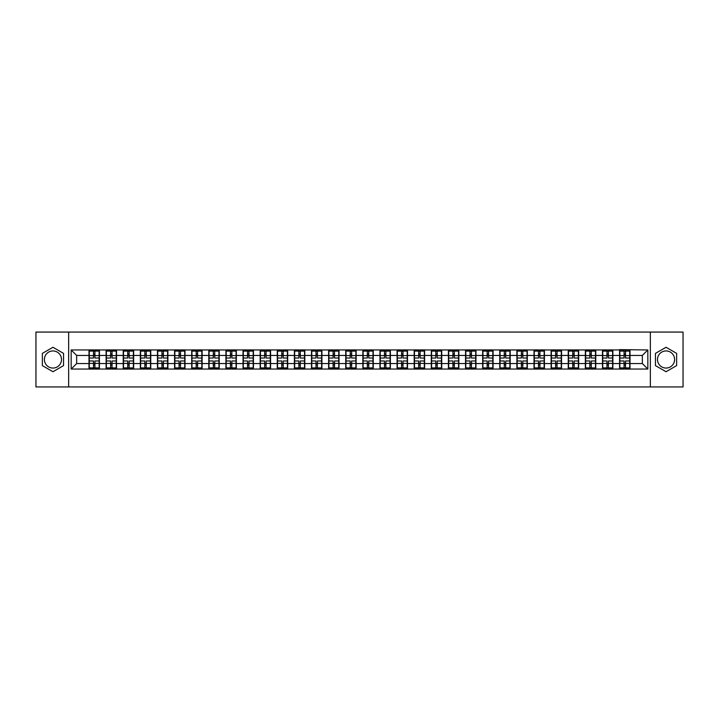 <?xml version="1.0" encoding="UTF-8"?>
<svg xmlns="http://www.w3.org/2000/svg" width="719" height="719" viewBox="0 0 719 719"><rect width="100%" height="100%" fill="white"/><g stroke="black" fill="none" stroke-linecap="round" stroke-linejoin="round"><path stroke-width="1.08" d="M666.046 350.944A8.556 8.556 0 0 0 657.49 359.5A8.556 8.556 0 0 0 666.046 368.056A8.556 8.556 0 0 0 674.602 359.5A8.556 8.556 0 0 0 666.046 350.944M52.954 368.056A8.556 8.556 0 0 1 44.398 359.5A8.556 8.556 0 0 1 52.954 350.944A8.556 8.556 0 0 1 61.51 359.5A8.556 8.556 0 0 1 52.954 368.056M650.353 386.93L683.05 386.93L683.05 332.07L650.353 332.07L650.353 386.93L68.647 386.93L68.647 332.07L35.95 332.07L35.95 386.93L68.647 386.93M650.353 332.07L68.647 332.07M642.346 363.562L642.346 355.438L630.006 355.438L630.006 363.562L642.346 363.562L647.828 369.045L647.828 349.955L619.58 349.623L619.58 355.438L612.885 355.438L612.885 363.562L619.58 363.562L619.58 355.438M647.828 369.045L71.172 369.045L71.172 349.955L88.994 349.955L88.994 355.438L76.654 355.438L76.654 363.562L88.994 363.562L88.994 355.438M619.58 349.955L88.994 349.955M619.58 363.562L619.58 369.045M612.885 363.562L612.885 369.045M612.885 349.955L612.885 355.438M595.772 363.562L602.468 363.562L602.468 355.438L595.772 355.438L595.772 369.045M602.468 363.562L602.468 369.045M602.468 349.955L602.468 355.438M595.772 349.955L595.772 355.438M578.66 363.562L585.347 363.562L585.347 355.438L578.66 355.438L578.66 369.045M585.347 363.562L585.347 369.045M585.347 349.955L585.347 355.438M578.66 349.955L578.66 355.438M561.539 363.562L568.235 363.562L568.235 355.438L561.539 355.438L561.539 369.045M568.235 363.562L568.235 369.045M568.235 349.955L568.235 355.438M561.539 349.955L561.539 355.438M544.427 363.562L551.114 363.562L551.114 355.438L544.427 355.438L544.427 369.045M551.114 363.562L551.114 369.045M551.114 349.955L551.114 355.438M544.427 349.955L544.427 355.438M527.306 363.562L534.001 363.562L534.001 355.438L527.306 355.438L527.306 369.045M534.001 363.562L534.001 369.045M534.001 349.955L534.001 355.438M527.306 349.955L527.306 355.438M510.193 363.562L516.889 363.562L516.889 355.438L510.193 355.438L510.193 369.045M516.889 363.562L516.889 369.045M516.889 349.955L516.889 355.438M510.193 349.955L510.193 355.438M493.081 363.562L499.768 363.562L499.768 355.438L493.081 355.438L493.081 369.045M499.768 363.562L499.768 369.045M499.768 349.955L499.768 355.438M493.081 349.955L493.081 355.438M475.96 363.562L482.656 363.562L482.656 355.438L475.96 355.438L475.96 369.045M482.656 363.562L482.656 369.045M482.656 349.955L482.656 355.438M475.96 349.955L475.96 355.438M458.848 363.562L465.544 363.562L465.544 355.438L458.848 355.438L458.848 369.045M465.544 363.562L465.544 369.045M465.544 349.955L465.544 355.438M458.848 349.955L458.848 355.438M441.736 363.562L448.422 363.562L448.422 355.438L441.736 355.438L441.736 369.045M448.422 363.562L448.422 369.045M448.422 349.955L448.422 355.438M441.736 349.955L441.736 355.438M424.614 363.562L431.31 363.562L431.31 355.438L424.614 355.438L424.614 369.045M431.31 363.562L431.31 369.045M431.31 349.955L431.31 355.438M424.614 349.955L424.614 355.438M407.502 363.562L414.189 363.562L414.189 355.438L407.502 355.438L407.502 369.045M414.189 363.562L414.189 369.045M414.189 349.955L414.189 355.438M407.502 349.955L407.502 355.438M390.381 363.562L397.077 363.562L397.077 355.438L390.381 355.438L390.381 369.045M397.077 363.562L397.077 369.045M397.077 349.955L397.077 355.438M390.381 349.955L390.381 355.438M373.269 363.562L379.965 363.562L379.965 355.438L373.269 355.438L373.269 369.045M379.965 363.562L379.965 369.045M379.965 349.955L379.965 355.438M373.269 349.955L373.269 355.438M356.157 363.562L362.843 363.562L362.843 355.438L356.157 355.438L356.157 369.045M362.843 363.562L362.843 369.045M362.843 349.955L362.843 355.438M356.157 349.955L356.157 355.438M339.035 363.562L345.731 363.562L345.731 355.438L339.035 355.438L339.035 369.045M345.731 363.562L345.731 369.045M345.731 349.955L345.731 355.438M339.035 349.955L339.035 355.438M321.923 363.562L328.619 363.562L328.619 355.438L321.923 355.438L321.923 369.045M328.619 363.562L328.619 369.045M328.619 349.955L328.619 355.438M321.923 349.955L321.923 355.438M304.811 363.562L311.498 363.562L311.498 355.438L304.811 355.438L304.811 369.045M311.498 363.562L311.498 369.045M311.498 349.955L311.498 355.438M304.811 349.955L304.811 355.438M287.69 363.562L294.386 363.562L294.386 355.438L287.69 355.438L287.69 369.045M294.386 363.562L294.386 369.045M294.386 349.955L294.386 355.438M287.69 349.955L287.69 355.438M270.578 363.562L277.264 363.562L277.264 355.438L270.578 355.438L270.578 369.045M277.264 363.562L277.264 369.045M277.264 349.955L277.264 355.438M270.578 349.955L270.578 355.438M253.456 363.562L260.152 363.562L260.152 355.438L253.456 355.438L253.456 369.045M260.152 363.562L260.152 369.045M260.152 349.955L260.152 355.438M253.456 349.955L253.456 355.438M236.344 363.562L243.04 363.562L243.04 355.438L236.344 355.438L236.344 369.045M243.04 363.562L243.04 369.045M243.04 349.955L243.04 355.438M236.344 349.955L236.344 355.438M219.232 363.562L225.919 363.562L225.919 355.438L219.232 355.438L219.232 369.045M225.919 363.562L225.919 369.045M225.919 349.955L225.919 355.438M219.232 349.955L219.232 355.438M202.111 363.562L208.807 363.562L208.807 355.438L202.111 355.438L202.111 369.045M208.807 363.562L208.807 369.045M208.807 349.955L208.807 355.438M202.111 349.955L202.111 355.438M184.999 363.562L191.694 363.562L191.694 355.438L184.999 355.438L184.999 369.045M191.694 363.562L191.694 369.045M191.694 349.955L191.694 355.438M184.999 349.955L184.999 355.438M167.887 363.562L174.573 363.562L174.573 355.438L167.887 355.438L167.887 369.045M174.573 363.562L174.573 369.045M174.573 349.955L174.573 355.438M167.887 349.955L167.887 355.438M150.765 363.562L157.461 363.562L157.461 355.438L150.765 355.438L150.765 369.045M157.461 363.562L157.461 369.045M157.461 349.955L157.461 355.438M150.765 349.955L150.765 355.438M133.653 363.562L140.34 363.562L140.34 355.438L133.653 355.438L133.653 369.045M140.34 363.562L140.34 369.045M140.34 349.955L140.34 355.438M133.653 349.955L133.653 355.438M116.532 363.562L123.228 363.562L123.228 355.438L116.532 355.438L116.532 369.045M123.228 363.562L123.228 369.045M123.228 349.955L123.228 355.438M116.532 349.955L116.532 355.438M99.42 363.562L106.115 363.562L106.115 355.438L99.42 355.438L99.42 369.045M106.115 363.562L106.115 369.045M106.115 349.955L106.115 355.438M99.42 349.955L99.42 355.438M88.994 363.562L88.994 369.045M76.654 363.562L71.172 369.045M71.172 349.955L76.654 355.438M630.006 363.562L630.006 369.045M630.006 349.955L630.006 355.438M647.828 349.955L642.346 355.438M52.954 347.277L42.367 353.389L42.367 365.612L52.954 371.723L63.542 365.612L63.542 353.389L52.954 347.277M655.458 365.612L666.046 371.723L676.633 365.612L676.633 353.389L666.046 347.277L655.458 353.389L655.458 365.612M99.15 360.983L99.15 369.099L94.926 369.099L94.926 360.983L99.15 360.983L99.15 349.901L94.926 349.901L94.926 351.106L99.15 351.106M89.273 355.608L93.497 355.608L93.497 349.901L89.273 349.901L89.273 360.983L93.497 360.983L93.497 369.099L89.273 369.099L89.273 367.894L93.497 367.894M93.497 354.027L94.926 354.027M94.926 351.267L93.497 351.267M93.497 355.617L94.926 355.617M93.497 355.608L93.497 358.017L89.273 358.017M89.273 351.106L93.497 351.106M93.497 363.383L94.926 363.383M93.497 367.733L94.926 367.733M93.497 364.973L94.926 364.973M89.273 360.983L89.273 367.894M94.926 367.894L99.15 367.894M94.926 351.106L94.926 358.017L99.15 358.017M116.262 360.983L116.262 369.099L112.038 369.099L112.038 360.983L116.262 360.983L116.262 349.901L112.038 349.901L112.038 351.106L116.262 351.106M106.385 355.608L110.609 355.608L110.609 349.901L106.385 349.901L106.385 360.983L110.609 360.983L110.609 369.099L106.385 369.099L106.385 367.894L110.609 367.894M110.609 354.027L112.038 354.027M112.038 351.267L110.609 351.267M110.609 355.617L112.038 355.617M110.609 355.608L110.609 358.017L106.385 358.017M106.385 351.106L110.609 351.106M110.609 363.383L112.038 363.383M110.609 367.733L112.038 367.733M110.609 364.973L112.038 364.973M106.385 360.983L106.385 367.894M112.038 367.894L116.262 367.894M112.038 351.106L112.038 358.017L116.262 358.017M133.375 360.983L133.375 369.099L129.15 369.099L129.15 360.983L133.375 360.983L133.375 349.901L129.15 349.901L129.15 351.106L133.375 351.106M123.506 355.608L127.73 355.608L127.73 349.901L123.506 349.901L123.506 360.983L127.73 360.983L127.73 369.099L123.506 369.099L123.506 367.894L127.73 367.894M127.73 354.027L129.15 354.027M129.15 351.267L127.73 351.267M127.73 355.617L129.15 355.617M127.73 355.608L127.73 358.017L123.506 358.017M123.506 351.106L127.73 351.106M127.73 363.383L129.15 363.383M127.73 367.733L129.15 367.733M127.73 364.973L129.15 364.973M123.506 360.983L123.506 367.894M129.15 367.894L133.375 367.894M129.15 351.106L129.15 358.017L133.375 358.017M150.496 360.983L150.496 369.099L146.272 369.099L146.272 360.983L150.496 360.983L150.496 349.901L146.272 349.901L146.272 351.106L150.496 351.106M140.618 355.608L144.843 355.608L144.843 349.901L140.618 349.901L140.618 360.983L144.843 360.983L144.843 369.099L140.618 369.099L140.618 367.894L144.843 367.894M144.843 354.027L146.272 354.027M146.272 351.267L144.843 351.267M144.843 355.617L146.272 355.617M144.843 355.608L144.843 358.017L140.618 358.017M140.618 351.106L144.843 351.106M144.843 363.383L146.272 363.383M144.843 367.733L146.272 367.733M144.843 364.973L146.272 364.973M140.618 360.983L140.618 367.894M146.272 367.894L150.496 367.894M146.272 351.106L146.272 358.017L150.496 358.017M167.608 360.983L167.608 369.099L163.384 369.099L163.384 360.983L167.608 360.983L167.608 349.901L163.384 349.901L163.384 351.106L167.608 351.106M157.731 355.608L161.955 355.608L161.955 349.901L157.731 349.901L157.731 360.983L161.955 360.983L161.955 369.099L157.731 369.099L157.731 367.894L161.955 367.894M161.955 354.027L163.384 354.027M163.384 351.267L161.955 351.267M161.955 355.617L163.384 355.617M161.955 355.608L161.955 358.017L157.731 358.017M157.731 351.106L161.955 351.106M161.955 363.383L163.384 363.383M161.955 367.733L163.384 367.733M161.955 364.973L163.384 364.973M157.731 360.983L157.731 367.894M163.384 367.894L167.608 367.894M163.384 351.106L163.384 358.017L167.608 358.017M184.72 360.983L184.72 369.099L180.496 369.099L180.496 360.983L184.72 360.983L184.72 349.901L180.496 349.901L180.496 351.106L184.72 351.106M174.852 355.608L179.076 355.608L179.076 349.901L174.852 349.901L174.852 360.983L179.076 360.983L179.076 369.099L174.852 369.099L174.852 367.894L179.076 367.894M179.076 354.027L180.496 354.027M180.496 351.267L179.076 351.267M179.076 355.617L180.496 355.617M179.076 355.608L179.076 358.017L174.852 358.017M174.852 351.106L179.076 351.106M179.076 363.383L180.496 363.383M179.076 367.733L180.496 367.733M179.076 364.973L180.496 364.973M174.852 360.983L174.852 367.894M180.496 367.894L184.72 367.894M180.496 351.106L180.496 358.017L184.72 358.017M201.841 360.983L201.841 369.099L197.617 369.099L197.617 360.983L201.841 360.983L201.841 349.901L197.617 349.901L197.617 351.106L201.841 351.106M191.964 355.608L196.188 355.608L196.188 349.901L191.964 349.901L191.964 360.983L196.188 360.983L196.188 369.099L191.964 369.099L191.964 367.894L196.188 367.894M196.188 354.027L197.617 354.027M197.617 351.267L196.188 351.267M196.188 355.617L197.617 355.617M196.188 355.608L196.188 358.017L191.964 358.017M191.964 351.106L196.188 351.106M196.188 363.383L197.617 363.383M196.188 367.733L197.617 367.733M196.188 364.973L197.617 364.973M191.964 360.983L191.964 367.894M197.617 367.894L201.841 367.894M197.617 351.106L197.617 358.017L201.841 358.017M218.953 360.983L218.953 369.099L214.729 369.099L214.729 360.983L218.953 360.983L218.953 349.901L214.729 349.901L214.729 351.106L218.953 351.106M209.076 355.608L213.3 355.608L213.3 349.901L209.076 349.901L209.076 360.983L213.3 360.983L213.3 369.099L209.076 369.099L209.076 367.894L213.3 367.894M213.3 354.027L214.729 354.027M214.729 351.267L213.3 351.267M213.3 355.617L214.729 355.617M213.3 355.608L213.3 358.017L209.076 358.017M209.076 351.106L213.3 351.106M213.3 363.383L214.729 363.383M213.3 367.733L214.729 367.733M213.3 364.973L214.729 364.973M209.076 360.983L209.076 367.894M214.729 367.894L218.953 367.894M214.729 351.106L214.729 358.017L218.953 358.017M236.075 360.983L236.075 369.099L231.851 369.099L231.851 360.983L236.075 360.983L236.075 349.901L231.851 349.901L231.851 351.106L236.075 351.106M226.197 355.608L230.422 355.608L230.422 349.901L226.197 349.901L226.197 360.983L230.422 360.983L230.422 369.099L226.197 369.099L226.197 367.894L230.422 367.894M230.422 354.027L231.851 354.027M231.851 351.267L230.422 351.267M230.422 355.617L231.851 355.617M230.422 355.608L230.422 358.017L226.197 358.017M226.197 351.106L230.422 351.106M230.422 363.383L231.851 363.383M230.422 367.733L231.851 367.733M230.422 364.973L231.851 364.973M226.197 360.983L226.197 367.894M231.851 367.894L236.075 367.894M231.851 351.106L231.851 358.017L236.075 358.017M253.187 360.983L253.187 369.099L248.963 369.099L248.963 360.983L253.187 360.983L253.187 349.901L248.963 349.901L248.963 351.106L253.187 351.106M243.31 355.608L247.534 355.608L247.534 349.901L243.31 349.901L243.31 360.983L247.534 360.983L247.534 369.099L243.31 369.099L243.31 367.894L247.534 367.894M247.534 354.027L248.963 354.027M248.963 351.267L247.534 351.267M247.534 355.617L248.963 355.617M247.534 355.608L247.534 358.017L243.31 358.017M243.31 351.106L247.534 351.106M247.534 363.383L248.963 363.383M247.534 367.733L248.963 367.733M247.534 364.973L248.963 364.973M243.31 360.983L243.31 367.894M248.963 367.894L253.187 367.894M248.963 351.106L248.963 358.017L253.187 358.017M270.299 360.983L270.299 369.099L266.075 369.099L266.075 360.983L270.299 360.983L270.299 349.901L266.075 349.901L266.075 351.106L270.299 351.106M260.431 355.608L264.655 355.608L264.655 349.901L260.431 349.901L260.431 360.983L264.655 360.983L264.655 369.099L260.431 369.099L260.431 367.894L264.655 367.894M264.655 354.027L266.075 354.027M266.075 351.267L264.655 351.267M264.655 355.617L266.075 355.617M264.655 355.608L264.655 358.017L260.431 358.017M260.431 351.106L264.655 351.106M264.655 363.383L266.075 363.383M264.655 367.733L266.075 367.733M264.655 364.973L266.075 364.973M260.431 360.983L260.431 367.894M266.075 367.894L270.299 367.894M266.075 351.106L266.075 358.017L270.299 358.017M287.42 360.983L287.42 369.099L283.196 369.099L283.196 360.983L287.42 360.983L287.42 349.901L283.196 349.901L283.196 351.106L287.42 351.106M277.543 355.608L281.767 355.608L281.767 349.901L277.543 349.901L277.543 360.983L281.767 360.983L281.767 369.099L277.543 369.099L277.543 367.894L281.767 367.894M281.767 354.027L283.196 354.027M283.196 351.267L281.767 351.267M281.767 355.617L283.196 355.617M281.767 355.608L281.767 358.017L277.543 358.017M277.543 351.106L281.767 351.106M281.767 363.383L283.196 363.383M281.767 367.733L283.196 367.733M281.767 364.973L283.196 364.973M277.543 360.983L277.543 367.894M283.196 367.894L287.42 367.894M283.196 351.106L283.196 358.017L287.42 358.017M304.532 360.983L304.532 369.099L300.308 369.099L300.308 360.983L304.532 360.983L304.532 349.901L300.308 349.901L300.308 351.106L304.532 351.106M294.655 355.608L298.879 355.608L298.879 349.901L294.655 349.901L294.655 360.983L298.879 360.983L298.879 369.099L294.655 369.099L294.655 367.894L298.879 367.894M298.879 354.027L300.308 354.027M300.308 351.267L298.879 351.267M298.879 355.617L300.308 355.617M298.879 355.608L298.879 358.017L294.655 358.017M294.655 351.106L298.879 351.106M298.879 363.383L300.308 363.383M298.879 367.733L300.308 367.733M298.879 364.973L300.308 364.973M294.655 360.983L294.655 367.894M300.308 367.894L304.532 367.894M300.308 351.106L300.308 358.017L304.532 358.017M321.645 360.983L321.645 369.099L317.421 369.099L317.421 360.983L321.645 360.983L321.645 349.901L317.421 349.901L317.421 351.106L321.645 351.106M311.776 355.608L316.001 355.608L316.001 349.901L311.776 349.901L311.776 360.983L316.001 360.983L316.001 369.099L311.776 369.099L311.776 367.894L316.001 367.894M316.001 354.027L317.421 354.027M317.421 351.267L316.001 351.267M316.001 355.617L317.421 355.617M316.001 355.608L316.001 358.017L311.776 358.017M311.776 351.106L316.001 351.106M316.001 363.383L317.421 363.383M316.001 367.733L317.421 367.733M316.001 364.973L317.421 364.973M311.776 360.983L311.776 367.894M317.421 367.894L321.645 367.894M317.421 351.106L317.421 358.017L321.645 358.017M338.766 360.983L338.766 369.099L334.542 369.099L334.542 360.983L338.766 360.983L338.766 349.901L334.542 349.901L334.542 351.106L338.766 351.106M328.889 355.608L333.113 355.608L333.113 349.901L328.889 349.901L328.889 360.983L333.113 360.983L333.113 369.099L328.889 369.099L328.889 367.894L333.113 367.894M333.113 354.027L334.542 354.027M334.542 351.267L333.113 351.267M333.113 355.617L334.542 355.617M333.113 355.608L333.113 358.017L328.889 358.017M328.889 351.106L333.113 351.106M333.113 363.383L334.542 363.383M333.113 367.733L334.542 367.733M333.113 364.973L334.542 364.973M328.889 360.983L328.889 367.894M334.542 367.894L338.766 367.894M334.542 351.106L334.542 358.017L338.766 358.017M355.878 360.983L355.878 369.099L351.654 369.099L351.654 360.983L355.878 360.983L355.878 349.901L351.654 349.901L351.654 351.106L355.878 351.106M346.001 355.608L350.225 355.608L350.225 349.901L346.001 349.901L346.001 360.983L350.225 360.983L350.225 369.099L346.001 369.099L346.001 367.894L350.225 367.894M350.225 354.027L351.654 354.027M351.654 351.267L350.225 351.267M350.225 355.617L351.654 355.617M350.225 355.608L350.225 358.017L346.001 358.017M346.001 351.106L350.225 351.106M350.225 363.383L351.654 363.383M350.225 367.733L351.654 367.733M350.225 364.973L351.654 364.973M346.001 360.983L346.001 367.894M351.654 367.894L355.878 367.894M351.654 351.106L351.654 358.017L355.878 358.017M372.999 360.983L372.999 369.099L368.775 369.099L368.775 360.983L372.999 360.983L372.999 349.901L368.775 349.901L368.775 351.106L372.999 351.106M363.122 355.608L367.346 355.608L367.346 349.901L363.122 349.901L363.122 360.983L367.346 360.983L367.346 369.099L363.122 369.099L363.122 367.894L367.346 367.894M367.346 354.027L368.775 354.027M368.775 351.267L367.346 351.267M367.346 355.617L368.775 355.617M367.346 355.608L367.346 358.017L363.122 358.017M363.122 351.106L367.346 351.106M367.346 363.383L368.775 363.383M367.346 367.733L368.775 367.733M367.346 364.973L368.775 364.973M363.122 360.983L363.122 367.894M368.775 367.894L372.999 367.894M368.775 351.106L368.775 358.017L372.999 358.017M390.111 360.983L390.111 369.099L385.887 369.099L385.887 360.983L390.111 360.983L390.111 349.901L385.887 349.901L385.887 351.106L390.111 351.106M380.234 355.608L384.458 355.608L384.458 349.901L380.234 349.901L380.234 360.983L384.458 360.983L384.458 369.099L380.234 369.099L380.234 367.894L384.458 367.894M384.458 354.027L385.887 354.027M385.887 351.267L384.458 351.267M384.458 355.617L385.887 355.617M384.458 355.608L384.458 358.017L380.234 358.017M380.234 351.106L384.458 351.106M384.458 363.383L385.887 363.383M384.458 367.733L385.887 367.733M384.458 364.973L385.887 364.973M380.234 360.983L380.234 367.894M385.887 367.894L390.111 367.894M385.887 351.106L385.887 358.017L390.111 358.017M407.224 360.983L407.224 369.099L403 369.099L403 360.983L407.224 360.983L407.224 349.901L403 349.901L403 351.106L407.224 351.106M397.355 355.608L401.579 355.608L401.579 349.901L397.355 349.901L397.355 360.983L401.579 360.983L401.579 369.099L397.355 369.099L397.355 367.894L401.579 367.894M401.579 354.027L403 354.027M403 351.267L401.579 351.267M401.579 355.617L403 355.617M401.579 355.608L401.579 358.017L397.355 358.017M397.355 351.106L401.579 351.106M401.579 363.383L403 363.383M401.579 367.733L403 367.733M401.579 364.973L403 364.973M397.355 360.983L397.355 367.894M403 367.894L407.224 367.894M403 351.106L403 358.017L407.224 358.017M424.345 360.983L424.345 369.099L420.121 369.099L420.121 360.983L424.345 360.983L424.345 349.901L420.121 349.901L420.121 351.106L424.345 351.106M414.468 355.608L418.692 355.608L418.692 349.901L414.468 349.901L414.468 360.983L418.692 360.983L418.692 369.099L414.468 369.099L414.468 367.894L418.692 367.894M418.692 354.027L420.121 354.027M420.121 351.267L418.692 351.267M418.692 355.617L420.121 355.617M418.692 355.608L418.692 358.017L414.468 358.017M414.468 351.106L418.692 351.106M418.692 363.383L420.121 363.383M418.692 367.733L420.121 367.733M418.692 364.973L420.121 364.973M414.468 360.983L414.468 367.894M420.121 367.894L424.345 367.894M420.121 351.106L420.121 358.017L424.345 358.017M441.457 360.983L441.457 369.099L437.233 369.099L437.233 360.983L441.457 360.983L441.457 349.901L437.233 349.901L437.233 351.106L441.457 351.106M431.58 355.608L435.804 355.608L435.804 349.901L431.58 349.901L431.58 360.983L435.804 360.983L435.804 369.099L431.58 369.099L431.58 367.894L435.804 367.894M435.804 354.027L437.233 354.027M437.233 351.267L435.804 351.267M435.804 355.617L437.233 355.617M435.804 355.608L435.804 358.017L431.58 358.017M431.58 351.106L435.804 351.106M435.804 363.383L437.233 363.383M435.804 367.733L437.233 367.733M435.804 364.973L437.233 364.973M431.58 360.983L431.58 367.894M437.233 367.894L441.457 367.894M437.233 351.106L437.233 358.017L441.457 358.017M458.569 360.983L458.569 369.099L454.345 369.099L454.345 360.983L458.569 360.983L458.569 349.901L454.345 349.901L454.345 351.106L458.569 351.106M448.701 355.608L452.925 355.608L452.925 349.901L448.701 349.901L448.701 360.983L452.925 360.983L452.925 369.099L448.701 369.099L448.701 367.894L452.925 367.894M452.925 354.027L454.345 354.027M454.345 351.267L452.925 351.267M452.925 355.617L454.345 355.617M452.925 355.608L452.925 358.017L448.701 358.017M448.701 351.106L452.925 351.106M452.925 363.383L454.345 363.383M452.925 367.733L454.345 367.733M452.925 364.973L454.345 364.973M448.701 360.983L448.701 367.894M454.345 367.894L458.569 367.894M454.345 351.106L454.345 358.017L458.569 358.017M475.69 360.983L475.69 369.099L471.466 369.099L471.466 360.983L475.69 360.983L475.69 349.901L471.466 349.901L471.466 351.106L475.69 351.106M465.813 355.608L470.037 355.608L470.037 349.901L465.813 349.901L465.813 360.983L470.037 360.983L470.037 369.099L465.813 369.099L465.813 367.894L470.037 367.894M470.037 354.027L471.466 354.027M471.466 351.267L470.037 351.267M470.037 355.617L471.466 355.617M470.037 355.608L470.037 358.017L465.813 358.017M465.813 351.106L470.037 351.106M470.037 363.383L471.466 363.383M470.037 367.733L471.466 367.733M470.037 364.973L471.466 364.973M465.813 360.983L465.813 367.894M471.466 367.894L475.69 367.894M471.466 351.106L471.466 358.017L475.69 358.017M492.803 360.983L492.803 369.099L488.578 369.099L488.578 360.983L492.803 360.983L492.803 349.901L488.578 349.901L488.578 351.106L492.803 351.106M482.925 355.608L487.149 355.608L487.149 349.901L482.925 349.901L482.925 360.983L487.149 360.983L487.149 369.099L482.925 369.099L482.925 367.894L487.149 367.894M487.149 354.027L488.578 354.027M488.578 351.267L487.149 351.267M487.149 355.617L488.578 355.617M487.149 355.608L487.149 358.017L482.925 358.017M482.925 351.106L487.149 351.106M487.149 363.383L488.578 363.383M487.149 367.733L488.578 367.733M487.149 364.973L488.578 364.973M482.925 360.983L482.925 367.894M488.578 367.894L492.803 367.894M488.578 351.106L488.578 358.017L492.803 358.017M509.924 360.983L509.924 369.099L505.7 369.099L505.7 360.983L509.924 360.983L509.924 349.901L505.7 349.901L505.7 351.106L509.924 351.106M500.047 355.608L504.271 355.608L504.271 349.901L500.047 349.901L500.047 360.983L504.271 360.983L504.271 369.099L500.047 369.099L500.047 367.894L504.271 367.894M504.271 354.027L505.7 354.027M505.7 351.267L504.271 351.267M504.271 355.617L505.7 355.617M504.271 355.608L504.271 358.017L500.047 358.017M500.047 351.106L504.271 351.106M504.271 363.383L505.7 363.383M504.271 367.733L505.7 367.733M504.271 364.973L505.7 364.973M500.047 360.983L500.047 367.894M505.7 367.894L509.924 367.894M505.7 351.106L505.7 358.017L509.924 358.017M527.036 360.983L527.036 369.099L522.812 369.099L522.812 360.983L527.036 360.983L527.036 349.901L522.812 349.901L522.812 351.106L527.036 351.106M517.159 355.608L521.383 355.608L521.383 349.901L517.159 349.901L517.159 360.983L521.383 360.983L521.383 369.099L517.159 369.099L517.159 367.894L521.383 367.894M521.383 354.027L522.812 354.027M522.812 351.267L521.383 351.267M521.383 355.617L522.812 355.617M521.383 355.608L521.383 358.017L517.159 358.017M517.159 351.106L521.383 351.106M521.383 363.383L522.812 363.383M521.383 367.733L522.812 367.733M521.383 364.973L522.812 364.973M517.159 360.983L517.159 367.894M522.812 367.894L527.036 367.894M522.812 351.106L522.812 358.017L527.036 358.017M544.148 360.983L544.148 369.099L539.924 369.099L539.924 360.983L544.148 360.983L544.148 349.901L539.924 349.901L539.924 351.106L544.148 351.106M534.28 355.608L538.504 355.608L538.504 349.901L534.28 349.901L534.28 360.983L538.504 360.983L538.504 369.099L534.28 369.099L534.28 367.894L538.504 367.894M538.504 354.027L539.924 354.027M539.924 351.267L538.504 351.267M538.504 355.617L539.924 355.617M538.504 355.608L538.504 358.017L534.28 358.017M534.28 351.106L538.504 351.106M538.504 363.383L539.924 363.383M538.504 367.733L539.924 367.733M538.504 364.973L539.924 364.973M534.28 360.983L534.28 367.894M539.924 367.894L544.148 367.894M539.924 351.106L539.924 358.017L544.148 358.017M561.269 360.983L561.269 369.099L557.045 369.099L557.045 360.983L561.269 360.983L561.269 349.901L557.045 349.901L557.045 351.106L561.269 351.106M551.392 355.608L555.616 355.608L555.616 349.901L551.392 349.901L551.392 360.983L555.616 360.983L555.616 369.099L551.392 369.099L551.392 367.894L555.616 367.894M555.616 354.027L557.045 354.027M557.045 351.267L555.616 351.267M555.616 355.617L557.045 355.617M555.616 355.608L555.616 358.017L551.392 358.017M551.392 351.106L555.616 351.106M555.616 363.383L557.045 363.383M555.616 367.733L557.045 367.733M555.616 364.973L557.045 364.973M551.392 360.983L551.392 367.894M557.045 367.894L561.269 367.894M557.045 351.106L557.045 358.017L561.269 358.017M578.382 360.983L578.382 369.099L574.157 369.099L574.157 360.983L578.382 360.983L578.382 349.901L574.157 349.901L574.157 351.106L578.382 351.106M568.504 355.608L572.728 355.608L572.728 349.901L568.504 349.901L568.504 360.983L572.728 360.983L572.728 369.099L568.504 369.099L568.504 367.894L572.728 367.894M572.728 354.027L574.157 354.027M574.157 351.267L572.728 351.267M572.728 355.617L574.157 355.617M572.728 355.608L572.728 358.017L568.504 358.017M568.504 351.106L572.728 351.106M572.728 363.383L574.157 363.383M572.728 367.733L574.157 367.733M572.728 364.973L574.157 364.973M568.504 360.983L568.504 367.894M574.157 367.894L578.382 367.894M574.157 351.106L574.157 358.017L578.382 358.017M595.494 360.983L595.494 369.099L591.27 369.099L591.27 360.983L595.494 360.983L595.494 349.901L591.27 349.901L591.27 351.106L595.494 351.106M585.626 355.608L589.85 355.608L589.85 349.901L585.626 349.901L585.626 360.983L589.85 360.983L589.85 369.099L585.626 369.099L585.626 367.894L589.85 367.894M589.85 354.027L591.27 354.027M591.27 351.267L589.85 351.267M589.85 355.617L591.27 355.617M589.85 355.608L589.85 358.017L585.626 358.017M585.626 351.106L589.85 351.106M589.85 363.383L591.27 363.383M589.85 367.733L591.27 367.733M589.85 364.973L591.27 364.973M585.626 360.983L585.626 367.894M591.27 367.894L595.494 367.894M591.27 351.106L591.27 358.017L595.494 358.017M612.615 360.983L612.615 369.099L608.391 369.099L608.391 360.983L612.615 360.983L612.615 349.901L608.391 349.901L608.391 351.106L612.615 351.106M602.738 355.608L606.962 355.608L606.962 349.901L602.738 349.901L602.738 360.983L606.962 360.983L606.962 369.099L602.738 369.099L602.738 367.894L606.962 367.894M606.962 354.027L608.391 354.027M608.391 351.267L606.962 351.267M606.962 355.617L608.391 355.617M606.962 355.608L606.962 358.017L602.738 358.017M602.738 351.106L606.962 351.106M606.962 363.383L608.391 363.383M606.962 367.733L608.391 367.733M606.962 364.973L608.391 364.973M602.738 360.983L602.738 367.894M608.391 367.894L612.615 367.894M608.391 351.106L608.391 358.017L612.615 358.017M629.727 360.983L629.727 369.099L625.503 369.099L625.503 360.983L629.727 360.983L629.727 349.901L625.503 349.901L625.503 351.106L629.727 351.106M619.85 355.608L624.074 355.608L624.074 349.901L619.85 349.901L619.85 360.983L624.074 360.983L624.074 369.099L619.85 369.099L619.85 367.894L624.074 367.894M624.074 354.027L625.503 354.027M625.503 351.267L624.074 351.267M624.074 355.617L625.503 355.617M624.074 355.608L624.074 358.017L619.85 358.017M619.85 351.106L624.074 351.106M624.074 363.383L625.503 363.383M624.074 367.733L625.503 367.733M624.074 364.973L625.503 364.973M619.85 360.983L619.85 367.894M625.503 367.894L629.727 367.894M625.503 351.106L625.503 358.017L629.727 358.017M89.273 363.392L93.497 363.392M94.926 363.392L99.15 363.392M94.926 355.608L99.15 355.608M106.385 363.392L110.609 363.392M112.038 363.392L116.262 363.392M112.038 355.608L116.262 355.608M123.506 363.392L127.73 363.392M129.15 363.392L133.375 363.392M129.15 355.608L133.375 355.608M140.618 363.392L144.843 363.392M146.272 363.392L150.496 363.392M146.272 355.608L150.496 355.608M157.731 363.392L161.955 363.392M163.384 363.392L167.608 363.392M163.384 355.608L167.608 355.608M174.852 363.392L179.076 363.392M180.496 363.392L184.72 363.392M180.496 355.608L184.72 355.608M191.964 363.392L196.188 363.392M197.617 363.392L201.841 363.392M197.617 355.608L201.841 355.608M209.076 363.392L213.3 363.392M214.729 363.392L218.953 363.392M214.729 355.608L218.953 355.608M226.197 363.392L230.422 363.392M231.851 363.392L236.075 363.392M231.851 355.608L236.075 355.608M243.31 363.392L247.534 363.392M248.963 363.392L253.187 363.392M248.963 355.608L253.187 355.608M260.431 363.392L264.655 363.392M266.075 363.392L270.299 363.392M266.075 355.608L270.299 355.608M277.543 363.392L281.767 363.392M283.196 363.392L287.42 363.392M283.196 355.608L287.42 355.608M294.655 363.392L298.879 363.392M300.308 363.392L304.532 363.392M300.308 355.608L304.532 355.608M311.776 363.392L316.001 363.392M317.421 363.392L321.645 363.392M317.421 355.608L321.645 355.608M328.889 363.392L333.113 363.392M334.542 363.392L338.766 363.392M334.542 355.608L338.766 355.608M346.001 363.392L350.225 363.392M351.654 363.392L355.878 363.392M351.654 355.608L355.878 355.608M363.122 363.392L367.346 363.392M368.775 363.392L372.999 363.392M368.775 355.608L372.999 355.608M380.234 363.392L384.458 363.392M385.887 363.392L390.111 363.392M385.887 355.608L390.111 355.608M397.355 363.392L401.579 363.392M403 363.392L407.224 363.392M403 355.608L407.224 355.608M414.468 363.392L418.692 363.392M420.121 363.392L424.345 363.392M420.121 355.608L424.345 355.608M431.58 363.392L435.804 363.392M437.233 363.392L441.457 363.392M437.233 355.608L441.457 355.608M448.701 363.392L452.925 363.392M454.345 363.392L458.569 363.392M454.345 355.608L458.569 355.608M465.813 363.392L470.037 363.392M471.466 363.392L475.69 363.392M471.466 355.608L475.69 355.608M482.925 363.392L487.149 363.392M488.578 363.392L492.803 363.392M488.578 355.608L492.803 355.608M500.047 363.392L504.271 363.392M505.7 363.392L509.924 363.392M505.7 355.608L509.924 355.608M517.159 363.392L521.383 363.392M522.812 363.392L527.036 363.392M522.812 355.608L527.036 355.608M534.28 363.392L538.504 363.392M539.924 363.392L544.148 363.392M539.924 355.608L544.148 355.608M551.392 363.392L555.616 363.392M557.045 363.392L561.269 363.392M557.045 355.608L561.269 355.608M568.504 363.392L572.728 363.392M574.157 363.392L578.382 363.392M574.157 355.608L578.382 355.608M585.626 363.392L589.85 363.392M591.27 363.392L595.494 363.392M591.27 355.608L595.494 355.608M602.738 363.392L606.962 363.392M608.391 363.392L612.615 363.392M608.391 355.608L612.615 355.608M619.85 363.392L624.074 363.392M625.503 363.392L629.727 363.392M625.503 355.608L629.727 355.608"/></g></svg>
